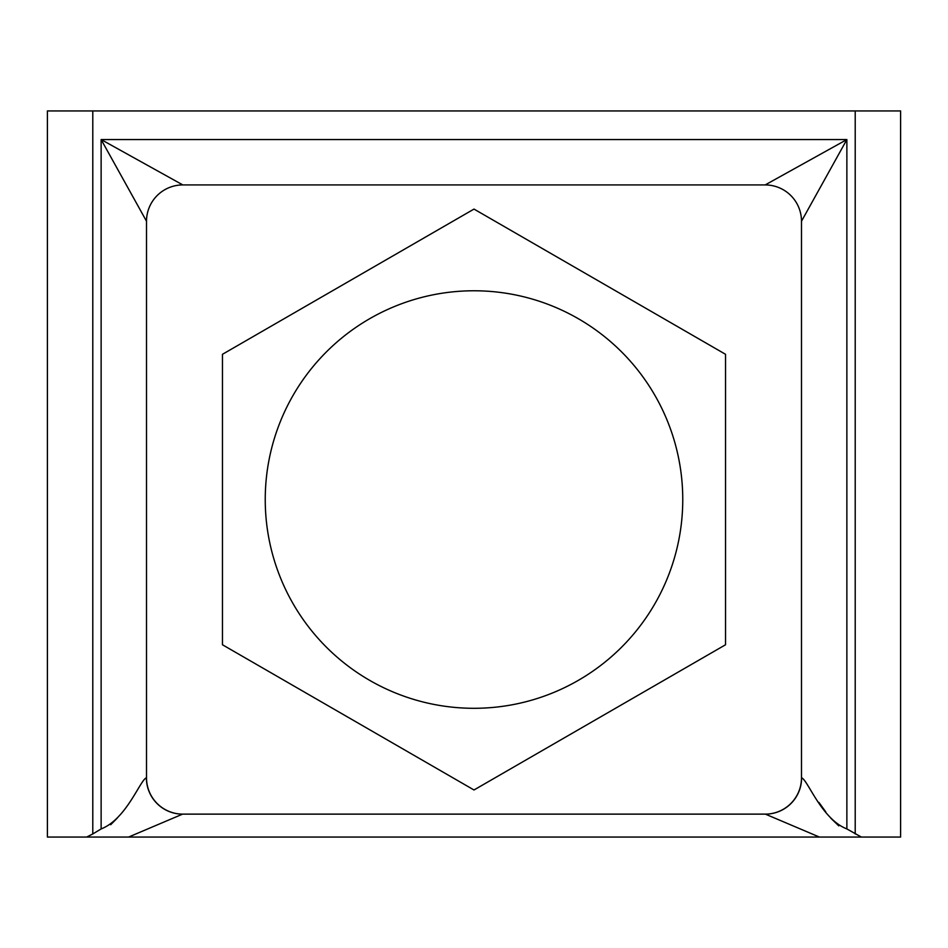 <?xml version="1.0" encoding="UTF-8"?>
<svg xmlns="http://www.w3.org/2000/svg" width="948" height="948" viewBox="0 0 948 948"><rect width="100%" height="100%" fill="white"/><g stroke="black" fill="none" stroke-linecap="round" stroke-linejoin="round"><path stroke-width="1.42" d="M242.546 837.06L350.559 837.06L242.546 837.06M410.46 837.06L350.559 837.06M597.441 837.06L537.54 837.06M129.094 837.06L47.4 837.06L47.4 110.94L92.785 110.94L92.785 833.967L101.128 828.931C126.582 819.06 140.174 779.884 146.395 777.822L146.513 777.822A36.308 36.308 0 0 0 182.822 814.131L765.178 814.131A36.308 36.308 0 0 0 801.487 777.822L801.487 221.239A36.308 36.308 0 0 0 765.178 184.931L182.822 184.931A36.308 36.308 0 0 0 146.513 221.239L146.513 777.822M222.46 499.537L222.46 644.759L474 789.98L725.54 644.759L725.54 354.303L474 209.081L222.46 354.303L222.46 499.537M222.46 644.759L474 789.98L725.54 644.759L725.54 354.303L474 209.081L222.46 354.303L222.46 644.759M801.487 777.822L801.605 777.822C807.815 779.86 821.395 819.036 846.872 828.931L861.365 837.06L818.906 837.06M855.215 833.967L855.215 110.94L92.785 110.94M855.215 110.94L900.6 110.94L900.6 837.06L861.365 837.06M801.605 777.822A36.308 36.214 90 0 1 765.403 814.131L819.416 837.06L128.584 837.06L182.597 814.131L765.178 814.131M900.6 837.06L900.6 110.94M182.822 814.131L182.597 814.131A36.308 36.214 -90 0 1 146.395 777.822M146.513 221.239L101.128 139.557L182.822 184.931M765.178 184.931L846.872 139.557L801.487 221.239M86.635 837.06L92.785 833.967M597.441 814.131L537.54 814.131M410.46 814.131L350.559 814.131M117.398 817.934L110.703 824.724M838.779 825.862L830.851 818.231M825.803 811.95L818.906 802.399M682.761 499.537A208.761 208.761 0 0 1 474 708.298A208.761 208.761 0 0 1 265.239 499.537A208.761 208.761 0 0 1 474 290.775A208.761 208.761 0 0 1 682.761 499.537M101.128 828.931L101.128 139.557L846.872 139.557L846.872 828.931"/></g></svg>
